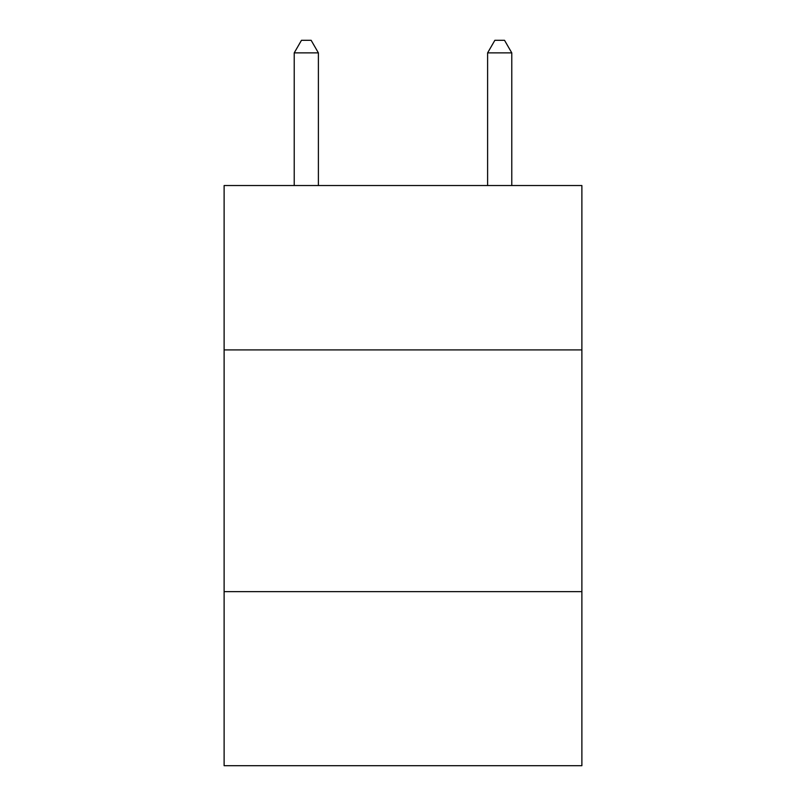 <?xml version="1.0" encoding="UTF-8"?>
<svg xmlns="http://www.w3.org/2000/svg" width="806" height="806" viewBox="0 0 806 806"><rect width="100%" height="100%" fill="white"/><g stroke="black" fill="none" stroke-linecap="round" stroke-linejoin="round"><path stroke-width="1.21" d="M224.118 349.915L581.882 349.915L581.882 185.531L224.118 185.531L224.118 765.7L581.882 765.7L581.882 591.654L224.118 591.654M581.882 591.654L581.882 349.915M318.39 185.531L318.39 52.874L294.22 52.874L294.22 185.531M294.22 52.874L301.474 40.3L311.136 40.3L318.39 52.874M511.78 185.531L511.78 52.874L487.61 52.874L487.61 185.531M487.61 52.874L494.864 40.3L504.526 40.3L511.78 52.874"/></g></svg>
